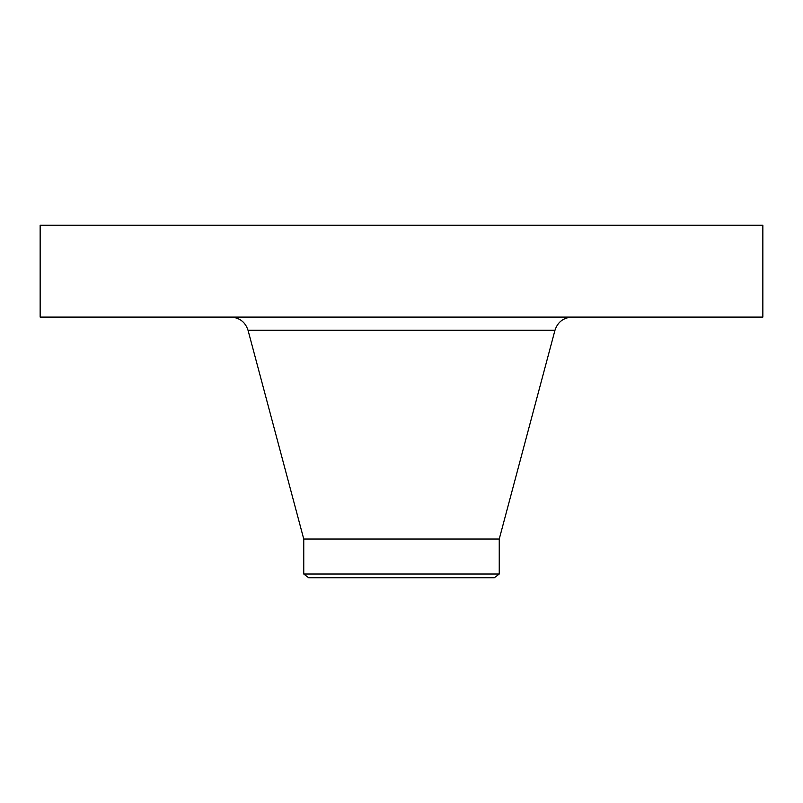 <?xml version="1.0" encoding="UTF-8"?>
<svg xmlns="http://www.w3.org/2000/svg" width="803" height="803" viewBox="0 0 803 803"><rect width="100%" height="100%" fill="white"/><g stroke="black" fill="none" stroke-linecap="round" stroke-linejoin="round"><path stroke-width="1.2" d="M40.15 225.272L762.85 225.272L762.85 317.085L40.15 317.085L40.15 225.272M303.755 574.004L499.245 574.004L494.387 577.728L308.613 577.728L303.755 574.004L303.755 539.024L499.245 539.024L554.963 330.274C557.714 322.013 563.435 317.617 572.127 317.085M303.755 539.024L248.037 330.274L554.963 330.274M248.037 330.274C245.286 322.013 239.565 317.617 230.873 317.085M499.245 574.004L499.245 539.024"/></g></svg>
